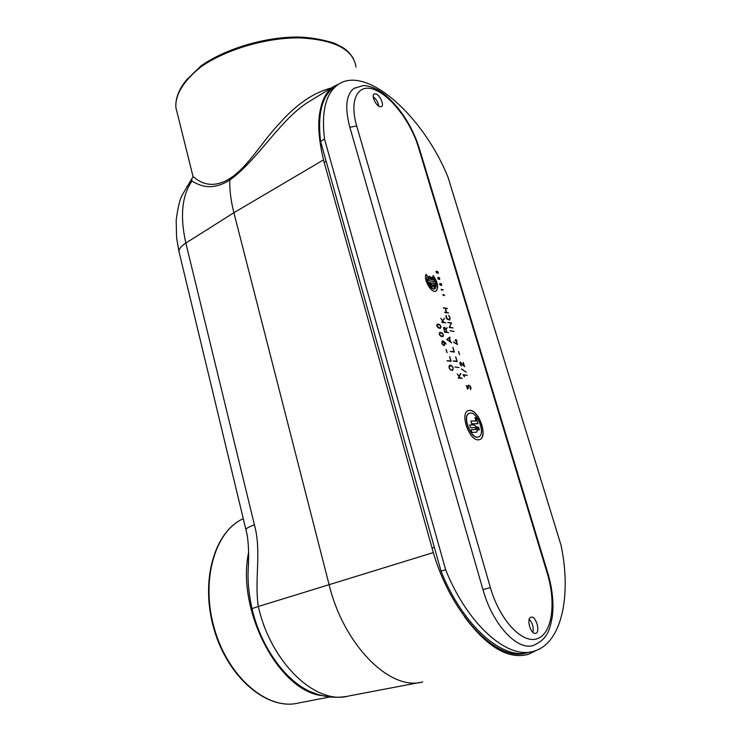 <?xml version="1.0" encoding="UTF-8"?>
<svg xmlns="http://www.w3.org/2000/svg" width="741" height="741" viewBox="0 0 741 741"><rect width="100%" height="100%" fill="white"/><g stroke="black" fill="none" stroke-linecap="round" stroke-linejoin="round"><path stroke-width="1.11" d="M177.831 115.429L175.886 107.593C175.117 94.579 183.444 81.019 200.876 66.922L201.033 65.875L186.26 80.158C181.378 86.577 180.924 87.873 179.053 91.56C176.543 97.164 175.487 102.527 175.886 107.658M200.876 66.922C225.718 49.452 266.723 37.365 299.994 37.893C334.775 39.755 353.438 49.49 356.004 67.107L355.995 67.051M331.31 87.975C313.332 92.625 295.854 104.685 278.866 124.127C262.212 141.494 247.735 167.401 229.59 178.655C208.508 191.65 196.208 178.646 193.068 176.673L192.521 174.468M179.359 253.098L178.951 251.421C179.007 248.781 181.304 246.003 185.843 243.067C179.878 216.465 181.888 195.837 191.863 181.174L187.047 186.371M246.142 529.778L246.012 529.222C246.503 528.213 249.309 526.74 254.413 524.795L185.843 243.067L233.887 212.723L329.06 584.51C343.741 645.42 390.498 691.538 422.722 681.905M248.078 572.543L248.522 562.095L248.078 572.543C247.763 583.167 249.069 595.19 252.005 608.611L258.303 606.499C254.228 579.212 261.795 551.823 254.413 524.795M229.59 178.655L229.775 180.109C208.175 193.521 195.652 182.406 191.863 181.174L191.799 178.711L192.929 176.988M339.23 83.844L333.57 86.586L311.424 100.183C281.747 116.745 258.628 159.371 229.775 180.109C229.553 190.178 230.923 201.043 233.887 212.723L323.502 159.889M311.424 100.183L314.304 98.414M333.57 86.586C327.318 90.754 323.039 97.877 320.733 107.945M464.412 616.642C487.282 647.375 508.697 659.907 528.657 654.238L536.401 650.339M526.592 652.867C497.007 663.232 449.379 613.178 432.059 548.071L324.206 162.492C315.453 128.239 317.259 104.462 329.643 91.162M432.059 548.071L434.346 547.358L326.17 161.306L324.206 162.492M335.617 86.215L333.811 87.401C321.853 96.386 317.444 114.401 320.603 141.466L441.006 571.107C462.995 626.284 503.426 661.148 529.352 652.21L530.788 651.885M375.279 98.609L373.307 97.33M430.401 279.329L429.956 277.829L428.965 279.079L430.401 279.329L428.965 279.079M429.632 277.958L428.807 279.162M434.05 279.95L434.874 281.728L427.946 280.561L428.817 276.254L432.587 277.875L432.327 279.079L430.984 278.005L431.429 279.505L434.05 279.95L434.68 281.691M431.429 279.505L433.893 280.024M430.984 278.005L431.271 279.579M432.587 277.875L432.207 278.949M428.807 276.263L432.429 277.949M431.281 285.211L431.938 282.877L435.393 283.451L434.282 287.879L433.522 286.165L434.393 284.933L432.864 284.674L432.114 287.369L428.455 282.293L430.567 282.645L431.086 284.387L430.512 284.294L431.281 285.211L430.512 284.294M430.567 282.645L430.892 284.349M428.502 282.404L430.41 282.729M432.864 284.674L431.994 287.295M435.393 283.451L434.513 287.777M431.91 282.979L435.236 283.525M433.05 275.772C437.792 282.543 438.746 287.656 435.921 291.102L435.903 291.111M433.096 275.559C437.922 282.358 438.922 287.508 436.088 291.028C431.799 293.973 423.092 279.514 426.056 274.318L427.464 276.245C425.251 280.154 431.771 290.981 434.995 288.768C437.116 286.128 436.366 282.265 432.744 277.171L433.096 275.559M427.464 276.245L427.307 276.328C425.093 280.228 431.614 291.056 434.828 288.842L434.828 288.842M425.973 274.503L427.307 276.328M375.965 93.94C380.013 95.237 384.394 105.111 381.587 106.621L379.744 106.695C375.715 105.472 371.26 95.515 374.066 94.005L375.965 93.94M530.991 617.216L531.001 617.216C535.789 615.317 540.745 631.99 535.752 633.286L535.687 633.305C530.852 635.176 525.962 618.318 530.991 617.216M437.699 271.419L438.366 273.466L436.273 271.326L436.745 273.012L436.023 271.928L436.199 271.113L438.163 273.16L437.662 271.438M440.478 284.016L440.83 283.479L441.71 284.572L441.599 285.442L440.423 285.183L439.682 284.266L439.774 283.525L440.395 284.053M442.748 294.594L444.813 295.113L442.988 294.835L443.498 295.659L442.748 294.594M448.759 315.444L450.12 317.75L449.685 320.056L447.036 319.13L446.101 317.407L446.147 315.425L447.138 318.889L449.472 319.658L449.889 317.704L448.694 315.471M450.176 330.634L454.103 331.44L450.102 330.662M458.605 351.466L459.577 354.569L458.54 351.493M461.541 368.888L466.191 372.167L461.486 368.916M468.136 387.45L468.377 385.125L470.229 386.07L470.998 388.08L470.572 389.599L469.942 386.089L468.914 385.468L468.256 386.052L468.553 388.265L466.821 386.256L467.571 389.173L466.404 385.468L468.136 387.45L466.673 385.69M452.918 347.399L454.418 352.077L450.352 351.549L454.057 351.642L452.844 347.427M455.03 366.952L458.994 367.592L454.965 366.98M446.147 349.456L447.129 352.614L446.082 349.493M449.157 365.795L450.38 365.146L452.001 365.924L453.233 367.953L452.658 370.454L450.343 369.824L449.102 367.851L449.157 365.795M449.676 356.597L451.195 361.33L447.073 360.848L450.834 360.895L449.611 356.634M442.729 340.916L444.767 342.12L446.138 344.046L443.34 341.462L444.6 343.491L443.989 345.667L441.84 343.296L442.145 340.999L444.6 342.194L445.989 344.185M439.441 332.765L440.71 332.366L442.294 333.061L443.414 334.719L443.238 336.257L441.979 336.673L440.386 335.969L439.256 334.302L439.441 332.765M436.986 324.438L438.255 324.049L439.848 324.762L440.96 326.42L440.784 327.939L439.524 328.337L437.922 327.624L436.801 325.957L436.986 324.438M458.892 376.076L460.698 373.445L459.151 376.409L460.226 377.771L462.162 378.262L458.327 378.105L459.902 377.753L457.188 373.927M455.724 356.866L457.225 361.552L453.177 361.08L456.873 361.117L455.659 356.893M446.832 339.378L449.917 337.09L449.491 337.952L450.685 341.981L451.695 342.944L446.832 339.378M443.618 327.818L444.267 327.309L445.332 328.068L445.971 329.597L447.092 327.624L446.128 330.115L446.684 332.005L448.611 332.589L444.628 332.19L443.618 327.818M442.442 320.51L444.47 318.371L442.692 320.844L443.766 322.215L445.684 322.835L441.849 322.391L443.442 322.178L440.738 318.334M462.986 374.668L467.275 375.307L463.486 375.122L464.542 376.789L462.986 374.668M463.227 362.358L464.607 366.628L460.402 362.553L460.142 363.896L461.374 366.091L459.92 363.924L460.244 362.099L464.199 366.017L463.162 362.386M455.817 339.48L456.975 340.832L456.373 340.971L457.401 344.556L453.473 342.12L457.058 344.019L456.141 340.953L455.104 340.656L456.021 340.545L455.743 339.508M447.749 322.455L451.538 322.9L449.463 327.17L453.075 327.948L449.231 327.541L451.26 323.261L447.675 322.492M443.396 307.811L447.175 308.321L445.415 308.478L446.582 312.396L448.629 313.035L444.804 312.554L446.341 312.359L445.174 308.441L443.322 307.839M441.173 289.314L443.248 289.851L441.414 289.555L441.923 290.389L441.173 289.314M438.542 277.634L439.459 277.708L439.746 279.496L438.987 277.588L439.117 279.32L438.19 279.162L437.709 277.458L438.255 278.986L438.913 279.098L438.542 277.634M469.701 410.319C478.797 409.578 488.236 436.681 479.825 439.533L478.445 439.839C469.405 441.034 459.67 413.478 468.08 410.662L469.701 410.319M478.093 427.122L479.038 429.826L478.093 427.122M477.889 427.187L477.491 427.761M478.241 429.697L478.927 429.854M477.788 426.927L478.575 427.344M479.325 429.289L479.029 430.123M478.982 430.123L477.852 426.89L478.982 430.123M478.64 428.826L478.241 428.224L478.195 428.9M479.121 428.817L478.251 429.076L478.158 428.039L478.788 427.668L479.01 429.058M478.871 427.974L478.529 428.483M477.954 423.695L471.674 423.815L470.859 421.064L475.889 420.99L474.925 417.739L476.176 417.72L477.954 423.695M476.176 417.72L477.769 423.704M474.944 417.794L476.009 417.785M475.889 420.99L470.878 421.129M470.498 413.033L469.201 413.311C461.708 415.942 471.721 440.617 478.769 436.838C485.624 434.522 477.908 412.404 470.498 413.033M469.266 413.283L469.034 413.376C461.578 415.988 471.461 440.525 478.538 436.931M468.173 410.616L469.525 410.384C478.63 409.643 488.069 436.745 479.649 439.598L479.557 439.635M469.692 424.964L474.157 424.871C477.204 426.844 478.056 429.289 476.713 432.207L471.897 432.429L471.072 429.66L476.009 429.502L475.352 427.603L470.507 427.724L469.692 424.964M469.711 425.019L473.981 424.936C477.009 426.853 477.871 429.298 476.583 432.253L476.713 432.207M471.091 429.715L475.907 429.53M438.644 277.467L439.144 277.643M438.913 279.098L438.163 279.079M441.21 289.425L443.053 289.814M443.313 307.895L447.212 308.719M446.341 312.359L444.609 312.23M446.582 312.396L448.5 313.035M445.415 308.478L446.415 312.47M447.666 322.539L451.371 322.974L449.305 327.244L452.946 327.948M455.743 339.591L456.836 341.017M456.021 340.545L455.076 340.545M457.058 344.019L453.455 342.027M456.373 340.971L457.41 344.454M463.153 362.469L464.394 366.517M464.199 366.017L463.144 365.387M459.976 362.173L462.977 365.461M460.041 362.886L461.106 365.776M463.014 374.742L467.08 375.298M463.486 375.122L464.459 376.567M443.442 322.178L441.645 322.066M443.766 322.215L445.591 322.826M442.692 320.844L443.6 322.289M444.461 318.528L442.534 320.918M443.878 328.133L444.581 331.875L446.443 331.977L445.545 328.948L444.387 327.726L443.72 328.207L444.581 331.875M444.748 331.801L446.443 331.977M443.868 327.392L445.971 329.597M446.684 332.005L448.481 332.589M446.128 330.115L446.517 332.079M446.999 327.726L445.962 330.19M447.11 339.721L450.408 341.805L446.943 339.795L449.305 338.091L446.943 339.795M450.408 341.805L449.305 338.091M450.685 341.981L451.408 342.62M449.491 337.952L450.519 342.046M450.083 337.507L449.324 338.016M455.65 356.977L457.04 361.543M456.873 361.117L453.149 360.96M459.902 377.753L458.123 377.753M460.226 377.771L462.032 378.262M459.151 376.409L460.059 377.836M460.874 373.844L458.985 376.474M437.246 324.771L437.042 325.984L439.404 327.92L440.534 327.605L440.728 326.392L439.774 325.058L437.496 324.586L436.875 326.059L437.838 327.402L440.098 327.874M437.283 324.197L439.682 324.836L440.802 326.494L440.311 328.263M439.7 333.107L439.496 334.33L441.858 336.257L442.988 335.923L443.174 334.7L442.229 333.367L439.969 332.904L439.339 334.404L440.293 335.747L442.599 336.173M439.765 332.514L442.136 333.135L443.257 334.793L442.748 336.599M442.859 344.676L444.137 345.204L444.359 343.472L442.636 341.397L442.081 343.324L442.692 344.75L444.026 345.241M442.266 341.49L441.923 343.389L442.692 344.75M442.099 341.027L442.562 340.99M443.34 341.462L444.433 343.565L444.313 345.649M449.602 356.717L451 361.321M450.834 360.895L447.055 360.728M449.407 366.091L449.342 367.86L450.426 369.546L451.862 370.148L452.936 369.629L452.992 367.944L451.927 366.202L449.852 365.684L449.176 367.934L450.259 369.611L452.371 370.092M449.667 365.285L451.843 365.998L453.066 368.027L452.519 370.509M446.073 349.576L446.999 352.586M454.946 367.027L458.864 367.592M452.844 347.52L454.224 352.058M454.057 351.642L450.333 351.429M468.331 385.153L470.063 386.144L470.841 388.145L470.535 389.59M466.821 386.256L467.478 389.127M468.34 387.228L468.377 388.127M468.256 386.052L468.173 387.293M468.544 385.552L468.09 386.117M461.476 369.009L466.052 372.112M458.531 351.577L459.439 354.531M450.093 330.718L453.974 331.431M448.851 315.499L449.963 317.824L449.565 320.112M446.045 315.527L446.98 318.963L449.315 319.732M442.775 294.705L444.628 295.085M439.802 284.285L440.487 284.97L439.987 283.701L439.7 284.331M440.663 284.396L441.516 285.257L440.895 283.673L440.562 284.442M532.872 632.36C533.807 627.46 532.603 623.098 529.25 619.272M378.744 106.176C378.114 102.286 376.28 99.146 373.242 96.765M354.652 87.929L353.883 88.438C346.038 94.765 344.685 107.704 349.835 127.267L482.947 589.577C492.598 624.607 517.366 651.172 533.455 645.411C548.507 638.668 549.896 628.859 552.425 616.067C553.86 602.655 552.323 588.345 547.812 573.154L547.238 573.275C556.269 602.655 552.351 633.444 537.345 638.668C522.498 644.374 499.684 620.245 490.394 587.594L356.69 125.924C348.909 99.313 358.107 82.899 374.714 89.707C391.22 96.135 410.959 122.404 418.267 146.783L547.238 573.275M561.02 545.163C571.607 595.125 561.891 643.41 533.965 651.163C508.131 660.074 467.719 625.08 445.647 569.736L324.502 139.039C321.288 111.937 325.632 93.903 337.544 84.956C366.017 63.717 423.945 116.856 448.101 177.497L561.02 545.163M320.603 141.466L324.502 139.039M441.006 571.107L445.647 569.736M298.373 703.033C267.816 710.786 228.395 677.709 214.492 629.044C200.274 580.481 214.983 531.269 243.067 518.793L243.067 518.793C214.501 531.547 199.866 580.814 214.01 629.174C227.848 677.635 267.242 710.804 298.373 703.033L330.023 696.957M248.615 552.49C236.147 609.862 278.829 691.714 322.576 695.697M419.814 682.461L348.816 695.975C316.036 705.395 270.993 663.121 258.303 606.499L433.365 552.573M252.005 608.611C260.888 647.041 285.498 681.211 311.072 691.937L317.074 694.178L311.072 691.937C322.715 696.864 334.423 698.383 346.177 696.484M356.69 125.924L349.835 127.267M482.947 589.577L490.394 587.594M547.812 573.145L419.082 147.644L418.267 146.783M353.383 58.446C348.316 51.101 346.658 50.268 343.157 47.739L334.978 43.441C322.53 39.412 310.108 37.282 297.715 37.05C264.972 36.893 225.403 48.758 201.061 65.847M175.886 107.593L193.068 176.664L182.379 194.772C179.868 199.134 177.812 207.628 176.182 220.244L176.59 237.713L178.951 251.421L247.133 534.715C247.985 539.216 248.828 550.128 248.605 558.01L248.078 572.524M314.295 98.414L311.563 100.091M418.971 147.274C412.228 126.748 401.492 109.742 386.765 96.265C378.744 89.466 370.935 85.882 363.34 85.521L353.883 88.438M333.811 87.401L337.544 84.956"/></g></svg>
